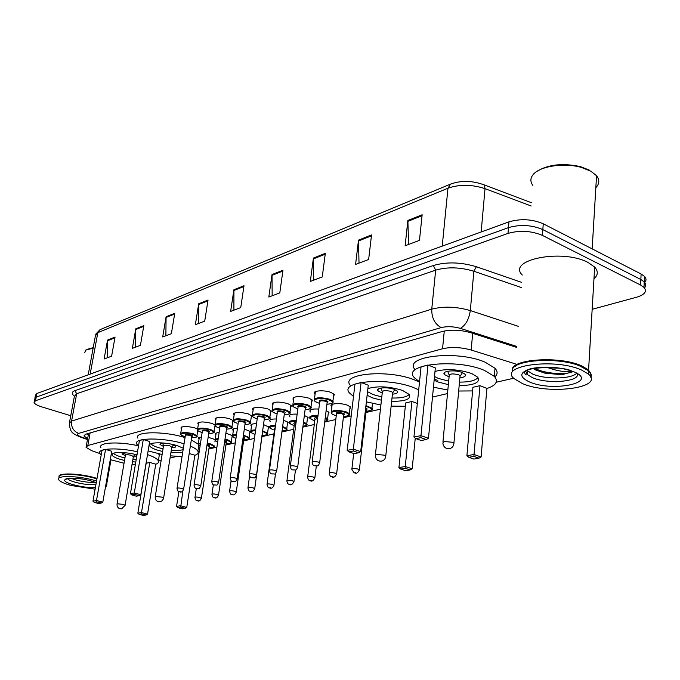 <?xml version="1.0" encoding="UTF-8"?>
<svg xmlns="http://www.w3.org/2000/svg" width="680" height="680" viewBox="0 0 680 680"><rect width="100%" height="100%" fill="white"/><g stroke="black" fill="none" stroke-linecap="round" stroke-linejoin="round"><path stroke-width="1.02" d="M181.466 428.723L180.999 428.179C181.832 426.028 186.354 425.918 194.548 427.848L197.481 429.114M198.331 424.354L197.855 423.801C198.688 421.524 203.32 421.379 211.752 423.376L214.922 424.839M215.874 419.806L215.381 419.254C216.206 416.849 220.957 416.67 229.644 418.727L233.206 420.589M234.115 415.089L233.614 414.528C234.422 411.978 239.3 411.765 248.251 413.89L251.982 416.032L251.183 417.554M253.104 410.184L252.595 409.615C253.385 406.912 258.4 406.657 267.631 408.85L271.303 410.983L270.495 412.615M272.901 405.076L272.374 404.506C273.139 401.633 278.29 401.336 287.835 403.605L291.44 405.722L290.606 407.481M293.53 399.755L292.995 399.177C293.734 396.125 299.038 395.777 308.899 398.131L312.443 400.231L311.593 402.118M315.078 394.204L314.525 393.626C311.984 390.643 323.926 389.725 330.897 392.411L334.356 394.485L333.489 396.517M215.874 434.885L215.407 434.358C214.99 433.364 216.223 432.777 219.104 432.599M225.887 433.168L232.432 435.633M233.342 430.644L232.866 430.117C232.399 428.961 233.92 428.324 237.439 428.213M244.324 428.952L250.486 431.655L249.738 433.007M251.498 426.25L251.005 425.714C250.495 424.379 252.339 423.708 256.53 423.683M263.517 424.592L268.949 427.142L268.183 428.587M270.376 421.676L269.875 421.132C269.331 419.62 271.515 418.897 276.42 418.982M283.509 420.096L288.15 422.45L287.368 423.988M199.053 438.965L198.594 438.447L201.475 436.84M208.173 437.248L215.058 439.577M290.037 416.925L289.519 416.381C288.949 414.655 291.499 413.899 297.168 414.12M304.359 415.446L308.142 417.554L307.343 419.203M310.505 411.986L309.978 411.434C309.4 409.471 312.341 408.688 318.818 409.071M331.857 406.835L331.313 406.274C328.856 403.435 340.637 402.594 347.387 405.178L350.684 407.116L349.851 409.02M515.38 363.885L471.18 350.03C460.938 347.2 451.401 346.774 442.561 348.755L87.831 445.519L86.046 447.338L91.545 450.619L99.866 453.552M158.372 460.708L161.203 460.054M170.059 457.997L176.766 456.442M198.033 451.503L199.257 451.214M208.879 448.987L216.929 447.117M225.904 445.026L235.314 442.841M243.584 440.921L254.456 438.396M261.962 436.654L273.912 433.882M281.911 432.021L293.692 429.284M302.846 427.159L314.304 424.499M324.708 422.084L335.801 419.509M343.332 417.758L351.212 415.93M365.899 412.522L380.443 409.148M391.068 406.674L392.938 406.24M432.497 397.06L447.508 393.575M496.162 382.271L513.697 378.199M198.262 430.865L197.659 431.23M215.602 426.241L214.812 426.844M233.554 421.269L232.636 422.288M215.509 440.971L214.888 441.346M232.79 436.594L231.982 437.257M326.128 410.669L328.967 412.445L328.151 414.222M70.559 415.667L41.888 406.921C37.239 405.45 34.62 403.971 34.042 402.475L35.521 400.75L507.994 233.41C519.817 230.095 531.292 230.767 542.41 235.407L640.594 285.048L643.986 287.394C647.25 291.448 644.784 294.721 636.599 297.228L592.161 309.298M34.757 398.837L36.244 397.094L508.47 227.63C520.277 224.273 531.735 224.927 542.836 229.594L640.858 279.514L644.24 281.885C646.17 283.934 646.238 285.949 644.462 287.921C646.238 285.949 646.17 283.934 644.24 281.885L640.858 279.514L542.836 229.594C531.735 224.927 520.277 224.273 508.47 227.63L36.244 397.094L34.757 398.837L34.221 401.557M516.664 347.395L470.738 332.699C460.496 329.817 450.95 329.426 442.119 331.525L85.825 434.18L84.048 436.041L87.627 438.66M88.323 434.834L86.606 433.95M34.935 397.911L35.47 395.199L36.958 393.44L508.946 221.867C520.744 218.467 532.177 219.113 543.26 223.797L641.112 273.998L644.495 276.386C646.408 278.443 646.493 280.457 644.742 282.447M325.32 253.343L322.269 276.938L310.326 281.435L313.403 258.085L325.32 253.343M371.535 234.94L368.637 259.497L355.58 264.409L358.513 240.125L371.535 234.94M422.152 214.778L419.458 240.38L405.118 245.769L407.873 220.464L422.152 214.778M208.037 300.05L204.714 321.155L195.364 324.675L198.704 303.773L208.037 300.05M174.743 313.31L171.369 333.701L162.698 336.957L166.09 316.761L174.743 313.31M143.828 325.626L140.42 345.346L132.362 348.373L135.779 328.831L143.828 325.626M115.047 337.084L111.614 356.175L104.099 359.006L107.542 340.076L115.047 337.084M282.965 270.215L279.795 292.91L268.821 297.041L272.017 274.567L282.965 270.215M244.001 285.727L240.746 307.606L230.63 311.406L233.911 289.748L244.001 285.727M233.92 310.173L233.911 289.748M272.161 295.783L272.017 274.567M107.168 357.85L107.542 340.076M135.481 347.2L135.779 328.831M165.877 335.767L166.09 316.761M198.594 323.459L198.704 303.773M408.587 244.469L407.873 220.464M359.006 263.118L358.513 240.125M313.709 280.16L313.403 258.085M58.973 476.502C58.038 472.642 79.475 473.314 94.656 477.717L97.019 478.414M106.216 482.774L106.853 484.542M59.797 475.685C62.73 473.008 81.43 474.223 94.495 477.981L96.968 478.712M58.99 477.419L59.168 476.187C61.038 473.127 80.767 474.215 94.571 478.193L96.934 478.89M106.139 483.242L106.718 484.041L106.479 485.435M95.106 489.175L71.213 485.52C63.878 483.471 59.67 481.465 58.599 479.51C56.006 475.277 78.259 475.711 94.189 480.318L96.56 481.015M105.766 485.35L106.352 486.14L105.29 488.079M95.217 482.333C89.632 482.647 83.206 481.882 75.956 480.021L70.805 478.236M71.315 411.621L71.884 409.751M84.796 352.427L85.765 350.098L93.134 348.135M86.793 349.469L93.228 347.625M147.492 454.571C153.646 456.722 157.267 458.796 158.355 460.81C159.035 462.264 158.159 463.412 155.728 464.262M135.303 464.925L132.013 464.534M124.049 463.241L110.287 459.62M158.44 453.764L159.316 454.937L158.95 457.181M124.525 460.462L120.53 459.442C115.719 458.006 112.914 456.56 112.115 455.115C110.058 451.758 125.494 451.588 136.994 454.903M149.795 462.434L146.157 463.275L137.844 513.188L141.491 512.55L149.795 462.434L155.745 464.177L147.534 514.165L141.491 512.55L141.661 513.867L139.06 514.318L143.369 515.465L145.987 515.024L141.661 513.867M101.175 455.09L99.807 453.415C96.806 448.307 118.073 447.279 137.522 451.809M135.787 462.026L132.489 461.754M105.544 449.429L102.017 450.347L92.965 501.202L96.492 500.497L105.544 449.429L111.758 451.248L102.808 502.188L96.492 500.497L96.713 501.857L94.189 502.35L98.694 503.557L101.227 503.055L96.713 501.857M100.853 447.576C97.92 442.45 118.677 441.286 137.989 445.723M101.227 503.055L102.808 502.188M92.965 501.202L94.189 502.35M145.987 515.024L147.534 514.165M137.844 513.188L139.06 514.318M136.221 459.485L132.915 459.229M124.958 457.929L121.193 456.969C117.172 455.77 114.571 454.537 113.39 453.262M125.231 452.744L122.069 453.934L125.341 455.719M133.297 457.019L136.714 456.569M136.884 455.566L134.385 454.24M133.356 456.662L131.461 455.362C127.84 454.537 125.825 454.537 125.4 455.362L117.036 503.982M532.771 185.283C530.221 181.772 530.273 178.296 532.942 174.837C539.121 166.337 563.694 162.367 581.221 167.391L590.81 171.165L596.556 175.737C599.751 179.851 599.513 183.829 595.841 187.655M512.227 370.379C509.975 359.091 559.725 355.521 581.842 365.959L588.574 369.962L591.294 375.377L590.699 377.06M522.291 275.026C506.43 259.879 562.207 248.412 588.149 262.514L594.66 267.07C598.358 271.192 598.128 275.094 593.971 278.774M590.869 375.725L590.58 376.796M512.278 370.132C512.822 360.009 556.512 356.719 579.113 365.636L588.531 370.702C591.09 372.997 591.863 375.241 590.843 377.434M581.596 370.065L588.327 374.043C605.429 387.906 548.377 395.267 522.265 383.486L514.225 378.734C497.726 365.687 554.787 357.595 581.596 370.065M576.657 373.15C571.982 379.142 545.113 379.601 532.712 374.059L527.144 370.506M533.281 368.483L535.704 369.997L544.808 373.142L561.765 374.714L572.832 371.798M573.096 371.348C566.627 372.436 558.399 371.28 548.403 367.872L545.955 367.268M558.952 368.152L548.403 367.872M515.244 366.291C523.753 358.692 559.963 357.977 578.858 365.347L581.51 366.401M537.37 171.096C548.675 164.373 563.065 162.894 580.55 166.668L589.704 170.272M572.67 371.748C565.658 375.148 544.383 373.728 534.565 368.228M529.04 361.344L529.167 360.791M572.56 362.856L571.659 363.171M561.765 374.714L544.51 372.938L535.313 369.784M529.354 361.293L529.712 360.706M574.039 363.256L573.376 363.613M190.357 446.097C194.454 447.856 196.962 449.548 197.888 451.188C198.772 452.931 197.752 454.308 194.828 455.311M182.028 456.662L170.408 455.821M162.103 454.521L148.104 450.891M191.327 439.892L198.228 444.193M198.883 445.154L198.407 447.805M162.605 451.469L157.981 450.279C153.306 448.842 150.535 447.372 149.668 445.867C147.067 441.958 165.044 441.728 177.089 445.613L183.362 448.248M178.899 491.521L176.545 506.43L180.548 505.733L186.754 507.45L194.845 455.235L189.202 453.517M138.474 446.148L136.841 444.244C132.396 437.571 163.293 437.138 184.059 443.836M182.691 452.481L170.901 452.769M143.284 439.543L139.425 440.555L130.424 493.714L134.3 492.94L143.284 439.543L149.677 441.49L140.803 494.734L134.3 492.94L134.495 494.368L131.733 494.912L136.365 496.188L139.136 495.652L134.495 494.368M137.87 438.149C133.458 431.375 164.322 430.856 185.036 437.614M180.702 507.11L177.845 507.612L182.266 508.827L185.13 508.334L180.702 507.11L182.869 490.892M139.136 495.652L140.803 494.734M130.424 493.714L131.733 494.912M185.13 508.334L186.754 507.45M176.545 506.43L177.845 507.612M183.132 449.675C180.481 450.449 176.545 450.602 171.326 450.126M163.038 448.825L158.669 447.695C154.589 446.437 151.988 445.137 150.858 443.776M171.717 447.704C174.649 447.669 175.958 447.202 175.653 446.292L171.369 444.167M164.883 443.147C161.364 443.054 159.74 443.513 160.012 444.516L163.429 446.394M171.785 447.27L169.932 445.885C166.065 444.992 163.922 445.017 163.506 445.961L155.227 496.714M353.498 396.431L349.562 393.04C338.402 381.344 387.056 376.779 413.839 387.694L418.719 389.835M405.331 406.257L391.127 406.13M380.894 405.008L366.367 401.846M350.455 385.543C339.337 373.685 387.914 368.925 414.63 379.95L419.5 382.118M381.429 400.205L372.385 397.834L367.124 395.25M367.88 388.586C377.808 385.755 389.368 386.376 402.543 390.456L409.156 394.4C411.383 399.083 405.543 401.396 391.646 401.327M411.927 401.472L405.671 402.934L398.922 467.602L405.246 466.497L411.927 401.472L417.333 403.486M361.089 382.517L354.951 384.132L347.157 450.389L353.353 449.148L361.089 382.517L368.271 385.195L360.689 451.605L353.353 449.148L353.362 451.01L348.933 451.885L354.161 453.619L358.598 452.752L353.362 451.01M405.195 468.282L400.681 469.064L405.611 470.704L410.133 469.931L405.195 468.282L405.246 466.497L412.156 468.817L415.259 438.133M358.598 452.752L360.689 451.605M347.157 450.389L348.933 451.885M410.133 469.931L412.156 468.817M398.922 467.602L400.681 469.064M409.181 394.434C406.81 397.018 401.081 398.216 392.003 398.012M381.795 396.899L373.167 394.613L367.523 391.688M392.42 394.196C396.618 393.788 398.233 392.776 397.256 391.161L394.289 389.385C387.464 386.631 375.054 387.778 377.944 390.847L382.211 393.082M392.513 393.32L392.615 392.377L391.017 391.425C385.526 390.142 382.627 390.397 382.313 392.207L375.394 454.818M419.534 381.777L414.579 377.901C400.495 364.539 455.863 357.909 484.483 370.413L494.343 376.397C498.576 381.454 496.085 385.483 486.88 388.501M472.6 390.915L458.668 391.025M447.839 390.031L433.466 387.192M415.225 369.784C401.88 356.32 456.883 349.681 485.18 362.21L495.014 368.262C497.845 371.425 497.777 374.315 494.819 376.941M437.818 380.29L434.223 379.389M448.341 384.65L437.665 381.871L434.146 380.214M435.004 371.433C446.377 368.517 458.617 369.223 471.708 373.541L477.615 377.128C480.615 382.5 474.462 385.339 459.162 385.637M479.969 385.653L472.923 387.294L466.905 455.736L474.037 454.495L479.969 385.653L486.888 388.407L481.1 457.002L474.037 454.495L473.909 456.399L468.809 457.283L473.841 459.06L478.95 458.184L473.909 456.399M427.992 365.007L421.048 366.817L413.925 437.044L420.954 435.642L427.992 365.007L435.344 367.923L428.459 438.311L420.954 435.642L420.877 437.631L415.863 438.625L421.217 440.512L426.241 439.535L420.877 437.631M426.241 439.535L428.459 438.311M413.925 437.044L415.863 438.625M478.95 458.184L481.1 457.002M466.905 455.736L468.809 457.283M477.972 377.536C475.567 380.596 469.404 382.118 459.485 382.118M448.673 381.14L438.473 378.454L434.512 376.507M459.875 377.842C464.55 377.255 466.242 376.04 464.967 374.178L462.298 372.555C455.022 369.41 440.878 371.067 444.533 374.587L449.081 376.865M459.96 376.83L460.071 375.64L458.635 374.774C452.565 373.354 449.412 373.719 449.174 375.853L442.952 441.966M90.117 432.939L87.831 445.519M444.269 330.999L442.561 348.755M472.668 333.319L471.18 350.03M74.298 396.066C71.391 393.745 71.596 391.944 74.919 390.66L433.322 265.531C446.556 261.69 460.896 262.089 476.348 266.73L521.713 282.396M35.521 400.75L36.958 393.44M640.594 285.048L641.112 273.998M542.41 235.407L543.26 223.797M507.994 233.41L508.946 221.867M516.74 346.426L460.377 328.372C453.5 326.434 447.108 326.179 441.192 327.599L78.65 433.398C76.483 434.24 77.341 435.412 81.218 436.925L79.016 436.552C72.377 432.947 70.406 433.279 69.292 423.58L71.57 421.073L76.678 393.737L74.375 396.449L69.547 422.195M78.65 433.398C73.38 431.214 71.017 427.1 71.57 421.073L431.757 309.153C443.598 306.119 456.45 306.587 470.313 310.565L473.866 271.235C460.156 267.138 447.423 266.773 435.667 270.139L76.678 393.737L74.919 390.66M460.377 328.372C465.69 325.227 468.996 319.286 470.313 310.565L518.296 326.315M521.313 287.529L473.866 271.235L476.348 266.73M441.192 327.599C434.732 323.995 431.587 317.849 431.757 309.153L435.667 270.139L433.322 265.531M81.218 436.925L87.533 439.187M198.602 438.421L198.721 437.631M482.613 184.255L484.287 184.934C472.387 180.557 461.15 180.276 450.594 184.093L447.967 188.207L97.818 332.664L100.275 329.562L450.338 184.195M531.428 202.708L484.287 184.934L485.027 188.649C471.81 184.365 459.45 184.212 447.967 188.207L442.229 246.118M90.177 374.094L97.818 332.664L95.395 335.894L88.204 374.816M531.182 205.989L485.027 188.649L481.16 231.965M243.882 286.535L233.852 290.522M207.918 300.832L198.645 304.512M174.615 314.067L166.022 317.475M143.701 326.349L135.711 329.528M114.92 337.79L107.474 340.748M282.846 271.048L271.966 275.375M325.21 254.209L313.361 258.918M371.425 235.841L358.479 240.992M422.05 215.721L407.839 221.365M95.939 484.508C90.423 485.087 83.623 484.364 75.54 482.324C71.077 481.075 68.391 479.833 67.473 478.61M95.387 487.619C88.969 487.815 81.838 486.906 73.992 484.891C53.167 479.493 70.907 475.184 91.264 480.981L96.271 482.647M123.106 504.364L117.513 503.804L116.994 504.228C117.028 507.305 118.567 508.844 121.618 508.827L125.086 505.265L123.106 504.364M125.052 505.512L133.407 456.373M577.125 373.422C581.519 381.599 547.697 384.565 532.448 377.647L527.357 374.62L525.827 371.331M573.928 371.798C599.751 382.543 552.746 392.42 529.321 381.888C518.696 376.703 519.35 372.249 531.267 368.543C546.125 365.899 560.354 366.988 573.928 371.798M161.661 497.088L155.771 496.51L155.176 497.012C155.252 500.216 156.868 501.806 160.012 501.789L162.155 500.786L163.455 498.797L163.625 498.006L161.661 497.088M163.574 498.312L171.844 446.913M384.115 455.133L376.457 454.444L375.309 455.617C375.7 459.416 377.723 461.269 381.395 461.176C384.047 460.538 385.492 458.813 385.747 455.991L384.115 455.133M385.679 456.79L392.615 392.377M452.446 442.246L444.219 441.533L442.85 442.977C443.368 446.921 445.527 448.834 449.335 448.715C452.2 448.001 453.73 446.114 453.917 443.029L452.446 442.246M453.84 444.04L460.071 375.64M200.447 443.513C198.152 443.963 198.024 444.745 200.09 445.85L198.245 444.219L200.557 442.782M207.272 443.147L210.766 443.981L214.217 445.842L214.174 446.531M214.217 445.842C214.999 446.973 213.282 447.61 209.066 447.754C214.65 447.542 215.084 446.488 210.383 444.575L207.17 443.81M207.026 444.762L208.258 445.077C210.043 445.706 210.375 446.199 209.244 446.548M209.219 446.717L206.924 445.425M197.013 500.556C196.222 500.93 195.534 499.919 194.939 497.531C195.245 496.885 196.928 496.893 199.988 497.556L201.373 498.483M198.067 500.506L197.464 500.608L198.067 500.506M217.659 442.221L215.067 440.232C214.684 439.356 215.721 438.829 218.195 438.634M225.003 439.178L227.902 439.909L231.319 441.779L231.285 442.519M232.246 435.472L231.319 441.779C232.177 442.935 230.426 443.606 226.083 443.802C231.744 443.555 232.22 442.467 227.511 440.521L224.901 439.858M218.093 439.356C214.744 439.833 214.6 440.785 217.668 442.195M224.749 440.878L225.309 441.039C227.095 441.677 227.417 442.187 226.27 442.552M226.245 442.723L224.647 441.567M214.005 497.539C213.265 497.956 212.577 496.935 211.922 494.471C212.219 493.79 213.945 493.79 217.099 494.471L218.467 495.423M215.118 497.488L214.498 497.598L215.118 497.488M236.445 435.072C231.965 435.557 231.803 436.654 235.96 438.37C233.444 437.35 232.305 436.585 232.543 436.092C232.109 435.064 233.444 434.486 236.547 434.358M243.44 435.081L249.084 437.554L249.058 438.353M243.763 439.679C249.5 439.416 250.01 438.294 245.301 436.305L243.347 435.778M243.185 436.9C244.825 437.537 245.08 438.039 243.941 438.404M243.925 438.575L243.075 437.631M231.659 494.394C230.945 494.827 230.248 493.79 229.568 491.3C229.857 490.577 231.633 490.569 234.872 491.274L236.224 492.252M232.84 494.351L232.186 494.462L232.84 494.351M254.226 434.146C251.294 432.828 250.121 432.046 250.707 431.8C250.223 430.601 251.872 429.981 255.646 429.93M262.642 430.839L267.554 433.16L267.529 434.019M262.131 435.412C267.954 435.115 268.506 433.95 263.798 431.927L262.548 431.562M255.544 430.652C250.096 431.06 249.704 432.225 254.362 434.163L255.025 434.367M262.361 432.871L262.319 434.087M262.293 434.256L262.242 433.738M250.019 491.13C249.348 491.581 248.642 490.543 247.911 488.002C248.208 487.237 250.019 487.22 253.368 487.951L254.694 488.945M251.269 491.087L250.588 491.206L251.269 491.087M255.238 432.863L255.331 432.174M273.079 429.675C270.257 428.417 269.101 427.635 269.603 427.329C269.084 425.952 271.065 425.289 275.553 425.349M282.65 426.471L286.764 428.578L286.748 429.513M287.649 421.914L286.764 428.578C287.827 429.683 286.254 430.491 282.047 431.001C287.232 430.491 287.563 429.284 283.041 427.372L282.557 427.219M275.451 426.088C269.101 426.351 268.353 427.558 273.224 429.7L273.156 429.7M269.118 487.73C268.481 488.197 267.784 487.144 267.01 484.577C267.291 483.76 269.161 483.735 272.603 484.483L273.912 485.512M270.445 487.688L269.739 487.815L270.445 487.688M275.171 428.188L274.601 428.85L267.061 484.211M274.541 428.629L275.281 427.38M292.697 425.025C289.995 423.819 288.856 423.036 289.272 422.688C288.719 421.107 291.074 420.418 296.319 420.605M303.518 421.966L306.756 423.81L306.756 424.822M296.216 421.353C288.932 421.455 287.81 422.688 292.85 425.051L294.202 425.45L292.782 425.059M289.008 484.177C288.056 484.279 287.359 483.225 286.9 481.006C287.173 480.139 289.094 480.097 292.655 480.879L293.938 481.933M290.428 484.151L289.688 484.287L290.428 484.151M295.953 423.342L294.363 424.184L286.951 480.607M294.296 423.963C293.275 423.173 293.862 422.705 296.055 422.577M302.957 426.292C307.156 425.646 307.309 424.464 303.416 422.748M313.123 420.18C310.556 419.024 309.434 418.251 309.757 417.86C309.204 416.058 311.942 415.335 317.985 415.692M317.892 416.449C309.655 416.355 308.116 417.605 313.293 420.206L314.789 420.656L313.225 420.214M309.74 480.479C308.83 480.598 308.125 479.527 307.632 477.284C307.904 476.365 309.876 476.315 313.548 477.113L314.806 478.202M311.253 480.471L310.479 480.607L311.253 480.471M317.645 418.429L314.959 419.339L307.683 476.858M325.303 417.341L327.582 418.837L327.599 419.934M314.874 419.101C313.76 418.115 314.712 417.639 317.738 417.664M324.81 421.32C327.717 420.631 327.853 419.585 325.193 418.183M334.424 415.131C332.01 414.052 330.913 413.287 331.126 412.828C331.823 409.98 336.846 409.649 346.205 411.842L349.308 413.644L349.341 414.825M343.476 416.534C349.664 416.058 350.412 414.724 345.729 412.53C337.305 409.411 325.703 412.233 334.611 415.166L336.269 415.659M336.337 414.035C335.589 412.403 337.79 412.123 342.933 413.194C344.717 413.907 344.955 414.502 343.663 414.987M343.638 415.157L342.457 413.882C338.716 413.015 336.71 413.142 336.43 414.281L329.315 472.94M331.364 476.62C330.523 476.782 329.825 475.711 329.264 473.399C329.519 472.43 331.551 472.362 335.35 473.195L336.583 474.308M332.979 476.62L332.18 476.765L332.979 476.62M365.942 405.603L371.969 408.212L372.028 409.504M372.512 403.435L371.969 408.212C373.796 409.436 371.815 410.474 366.036 411.332C372.317 410.771 373.125 409.385 368.466 407.15L365.849 406.411M365.678 407.898C367.327 408.612 367.514 409.207 366.223 409.683M366.197 409.861L365.576 408.774M353.94 472.583L351.849 469.353C352.096 468.325 354.195 468.231 358.13 469.098L359.32 470.237M355.674 472.6L354.832 472.753L355.674 472.6M184.391 436.535C181.407 435.302 180.141 434.486 180.608 434.078C181.39 432.089 185.631 431.995 193.332 433.798L196.953 435.778L196.903 436.5M197.786 430.389L196.953 435.778C197.888 436.875 196.129 437.529 191.667 437.767C197.421 437.537 197.846 436.424 192.941 434.409C184.773 431.732 175.984 434.019 184.501 436.543L185.181 436.738M185.317 435.472C184.569 434.205 186.405 434.027 190.816 434.945C192.678 435.608 193.026 436.127 191.862 436.509M191.837 436.671L190.425 435.557C187.349 434.834 185.657 434.877 185.351 435.667L177.038 488.223M179.112 491.606C178.287 491.963 177.582 490.935 176.995 488.495C177.293 487.823 179.001 487.823 182.13 488.512L183.575 489.489M179.579 491.657L180.183 491.538L179.579 491.657M201.246 432.267C198.45 431.137 197.2 430.312 197.489 429.802C198.262 427.703 202.606 427.575 210.528 429.437L214.115 431.426L214.081 432.2M208.743 433.508C214.582 433.262 215.042 432.115 210.129 430.058C201.883 427.312 192.746 429.683 201.356 432.276L201.297 432.284M202.274 431.188C201.526 429.87 203.405 429.675 207.918 430.618C209.788 431.298 210.129 431.834 208.939 432.225M208.913 432.387L207.528 431.239C204.357 430.5 202.623 430.55 202.317 431.392L194.072 484.899M196.155 488.333C195.364 488.725 194.65 487.679 194.03 485.197C194.319 484.483 196.069 484.475 199.282 485.18L200.719 486.192M196.656 488.393L197.285 488.274L196.656 488.393M218.756 427.83C216.104 426.819 214.863 425.995 215.033 425.357C215.798 423.138 220.26 422.986 228.412 424.906L231.965 426.896L231.931 427.737M232.925 420.325L231.965 426.896C233.206 428.034 231.378 428.782 226.491 429.131C232.416 428.825 232.917 427.635 228.004 425.544C219.674 422.722 210.171 425.187 218.883 427.848L219.776 428.111M219.903 426.734C219.147 425.357 221.085 425.153 225.7 426.122C227.579 426.81 227.902 427.363 226.695 427.771M226.669 427.933L225.292 426.76C222.037 425.995 220.252 426.054 219.946 426.947L211.786 481.44M213.877 484.933C213.129 485.358 212.415 484.296 211.735 481.763C212.024 481.006 213.826 480.989 217.132 481.721L218.552 482.758M214.421 485.002L215.076 484.874L214.421 485.002M236.972 423.224C233.928 421.855 232.696 421.03 233.282 420.75C234.039 418.396 238.612 418.208 247.019 420.189L250.529 422.17L250.503 423.087M251.481 415.48L250.529 422.17C251.796 423.368 249.942 424.159 244.953 424.55C250.971 424.209 251.515 422.977 246.602 420.835C238.187 417.936 228.293 420.503 237.107 423.24L237.04 423.249M238.238 422.101C237.49 420.673 239.471 420.452 244.205 421.447C246.075 422.144 246.398 422.714 245.157 423.138M245.131 423.3L243.788 422.093C240.423 421.302 238.595 421.379 238.298 422.314L230.223 477.836M232.322 481.389C231.617 481.839 230.902 480.769 230.172 478.185C230.452 477.385 232.297 477.36 235.713 478.116L237.107 479.179M232.908 481.465L233.588 481.338L232.908 481.465M255.926 418.421C252.994 417.095 251.778 416.271 252.288 415.947C253.019 413.449 257.728 413.227 266.399 415.276L269.858 417.256L269.161 418.727M270.793 410.431L269.858 417.256C271.15 418.514 269.263 419.356 264.18 419.789C270.291 419.399 270.878 418.124 265.965 415.939C257.474 412.955 247.163 415.633 256.079 418.438L257.219 418.786L256.012 418.447M257.337 417.282C256.572 415.795 258.621 415.548 263.475 416.568C265.344 417.291 265.65 417.868 264.384 418.31M264.367 418.48L263.041 417.24C259.565 416.415 257.686 416.508 257.397 417.503L249.432 474.087M251.532 477.7C250.503 477.76 249.79 476.68 249.373 474.47C249.645 473.62 251.549 473.577 255.068 474.36L256.445 475.447M252.169 477.793L252.875 477.658L252.169 477.793M275.68 413.423C272.884 412.165 271.685 411.341 272.085 410.95C272.799 408.306 277.635 408.034 286.594 410.159L289.995 412.123L289.995 413.194M284.223 414.791C290.42 414.383 291.057 413.066 286.144 410.839C277.567 407.762 266.824 410.55 275.842 413.44L277.125 413.831M277.227 412.267C276.462 410.703 278.57 410.448 283.551 411.493C285.422 412.225 285.71 412.82 284.427 413.287M284.401 413.457L283.101 412.173C279.514 411.332 277.584 411.434 277.304 412.497L269.458 470.169M271.55 473.85C270.572 473.935 269.858 472.855 269.399 470.594C269.662 469.685 271.609 469.642 275.255 470.441L276.607 471.563M272.247 473.952L272.995 473.815L272.247 473.952M296.267 408.204C293.607 407.005 292.434 406.19 292.74 405.748C293.428 402.934 298.401 402.62 307.666 404.812L310.998 406.759L311.015 407.932M305.116 409.615C311.414 409.156 312.103 407.787 307.199 405.51C298.546 402.348 287.334 405.254 296.446 408.229L297.882 408.663L296.37 408.238M297.976 407.031C297.202 405.399 299.378 405.118 304.487 406.198C306.365 406.946 306.637 407.558 305.32 408.043M305.295 408.212L305.371 407.677L304.028 406.895C300.322 406.019 298.333 406.147 298.061 407.269L290.351 466.089M292.442 469.829C291.507 469.94 290.793 468.843 290.292 466.548C290.547 465.587 292.553 465.519 296.319 466.352L297.644 467.508M293.207 469.956L293.981 469.804L293.207 469.956M317.755 402.755C315.274 401.65 314.118 400.834 314.296 400.325C314.95 397.332 320.067 396.967 329.664 399.236L332.92 401.157L332.953 402.433M333.803 393.916L332.92 401.157C333.897 402.892 331.899 403.92 326.927 404.234C333.327 403.69 334.075 402.279 329.179 399.95C320.45 396.686 308.728 399.729 317.951 402.789L319.549 403.282M319.634 401.574C318.852 399.865 321.096 399.559 326.349 400.673C328.219 401.429 328.482 402.067 327.131 402.577M327.105 402.747L327.182 402.152L325.873 401.378C322.039 400.477 319.991 400.622 319.736 401.82L312.179 461.822M314.253 465.63C313.361 465.74 312.647 464.644 312.12 462.332C312.358 461.304 314.423 461.227 318.325 462.085L319.617 463.275M315.095 465.774L315.902 465.621L315.095 465.774M180.999 428.179L181.135 427.329M197.855 423.801L197.999 422.866M215.381 419.254L215.534 418.243M233.614 414.528L233.775 413.423M252.595 409.615L252.764 408.408M272.374 404.506L272.552 403.18M292.995 399.177L293.19 397.732M314.525 393.626L314.729 392.046M215.407 434.358L215.534 433.475M232.866 430.117L233.002 429.156M251.005 425.714L251.158 424.668M309.978 411.434L310.156 410.082M331.313 406.274L331.5 404.812M88.587 433.381L86.233 446.327M643.986 287.394L644.495 276.386M79.985 436.9L87.456 439.577M84.235 435.013L84.048 436.041M95.65 334.245L100.019 329.664M106.803 483.573L110.968 459.858M106.352 486.14L106.718 484.041M96.254 482.74L91.069 480.989M67.184 478.686L66.529 479.128C62.059 478.831 78.489 476.875 90.95 480.956M158.355 460.81L159.316 454.937M112.115 455.115L112.328 453.917M122.069 453.934L122.162 453.398M133.433 456.51L134.963 454.461M125.392 455.149L124.644 452.761M592.161 248.888L596.556 175.737M588.574 369.962L594.66 267.07M588.327 374.043L588.531 370.702M571.642 370.974C562.25 365.984 524.212 366.596 524.629 372.683C525.249 374.663 526.15 375.309 527.357 374.62L527.62 371.008M567.29 361.675L567.86 362.321M515.193 366.333L515.244 365.602M580.55 166.668L581.221 167.391M573.801 363.188L572.951 363.502M197.888 451.188L198.823 445.102M149.668 445.867L149.915 444.397M160.012 444.516L160.123 443.853M171.887 447.075L173.502 444.873M163.489 445.697L162.673 443.164M377.944 390.847L378.139 389.104M392.785 392.708L394.833 389.606M382.253 391.433L380.995 388.059M494.343 376.397L495.014 368.262M444.533 374.587L444.745 372.385M460.309 376.031L462.476 372.631M449.089 374.858L447.678 371.246M209.261 446.488L201.407 498.227C200.175 500.829 198.772 501.627 197.208 500.616M194.981 497.275L196.341 488.393M198.356 443.471L199.316 437.274M226.278 442.485L218.501 495.15C217.294 497.811 215.866 498.627 214.217 497.598M211.964 494.198L213.375 484.721M215.194 439.416L216.146 433.109M243.958 438.328L236.266 491.946C235.084 494.666 233.631 495.508 231.897 494.471M229.611 491.002L231.115 480.658M232.679 435.208L233.614 428.782M243.763 439.705C248.259 439.45 250.036 438.736 249.084 437.554L250.002 431.128M262.327 434.01L254.736 488.623C253.589 491.385 252.11 492.252 250.282 491.215M247.962 487.671L249.62 475.915M250.844 430.831L251.778 424.286M262.131 435.438C266.738 435.132 268.549 434.375 267.554 433.16L268.455 426.615M254.294 434.163L255.025 434.384M269.416 487.823C271.354 488.861 272.867 487.976 273.964 485.154L275.536 473.408M302.957 426.326C306.527 425.629 307.785 424.787 306.756 423.81L307.624 417.01M289.349 484.296C290.861 485.494 292.409 484.577 293.981 481.542L295.477 469.999M324.802 421.37C327.513 420.554 328.44 419.713 327.582 418.837L328.44 411.901M310.123 480.615C311.754 481.822 313.327 480.879 314.857 477.776L316.319 465.995M343.672 414.894L336.634 473.841C335.155 477.029 333.54 477.998 331.789 476.773M331.287 411.468L332.154 404.396M343.476 416.568C349.036 415.828 350.974 414.859 349.308 413.644L350.14 406.572M334.534 415.174L336.26 415.684M366.231 409.589L359.372 469.736C357.935 473 356.286 474.011 354.425 472.762M351.909 468.843L353.694 453.466M185.172 436.764L184.441 436.552M191.87 436.433L183.617 489.226C182.589 491.844 181.152 492.651 179.316 491.657M180.736 433.287L181.747 426.947M215.033 425.365L214.115 431.426C215.058 432.591 213.265 433.287 208.743 433.534M208.947 432.149L200.761 485.894C198.662 489.948 199.444 488.019 196.375 488.401M197.625 428.944L198.619 422.484M219.768 428.137L218.815 427.856M226.703 427.695L218.595 482.435C216.478 486.574 217.345 484.619 214.123 485.01M215.178 424.422L216.163 417.851M245.174 423.053L237.158 478.831C235.101 483.038 235.832 481.091 232.602 481.483M233.435 419.721L234.422 413.024M264.401 418.225L256.496 475.065C254.439 479.349 255.246 477.411 251.847 477.802M252.45 414.834L253.419 408M290.921 405.161L289.995 412.123C290.947 413.644 289.017 414.545 284.214 414.817M277.117 413.856L275.765 413.449M284.435 413.202L276.658 471.146C274.541 475.541 275.561 473.535 271.906 473.969M272.255 409.734L273.216 402.773M311.907 399.661L310.998 406.759C312.01 408.365 310.046 409.326 305.116 409.64M305.328 407.949L297.695 467.058C295.596 471.521 296.675 469.531 292.842 469.965M292.918 404.413L293.853 397.315M319.541 403.308L317.875 402.798M327.139 402.475L319.668 462.774C317.62 467.296 318.665 465.383 314.712 465.791M314.483 398.863L315.401 391.62"/></g></svg>
